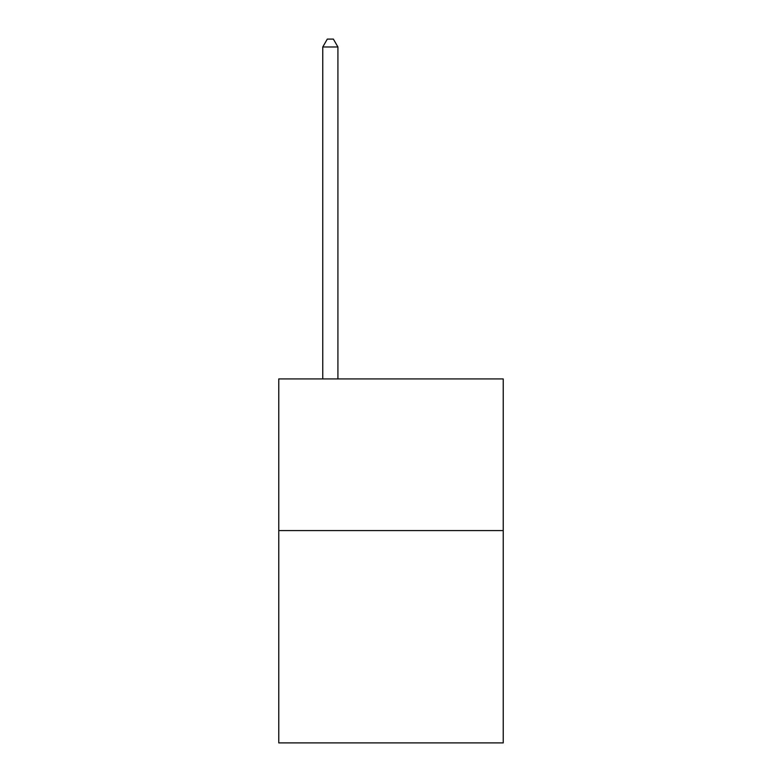 <?xml version="1.0" encoding="UTF-8"?>
<svg xmlns="http://www.w3.org/2000/svg" width="782" height="782" viewBox="0 0 782 782"><rect width="100%" height="100%" fill="white"/><g stroke="black" fill="none" stroke-linecap="round" stroke-linejoin="round"><path stroke-width="1.17" d="M503.227 530.587L503.227 742.9L278.773 742.9L278.773 378.928L503.227 378.928L503.227 530.587L278.773 530.587M337.922 378.928L337.922 46.988L322.751 46.988L322.751 378.928M322.751 46.988L327.306 39.1L333.367 39.1L337.922 46.988"/></g></svg>
